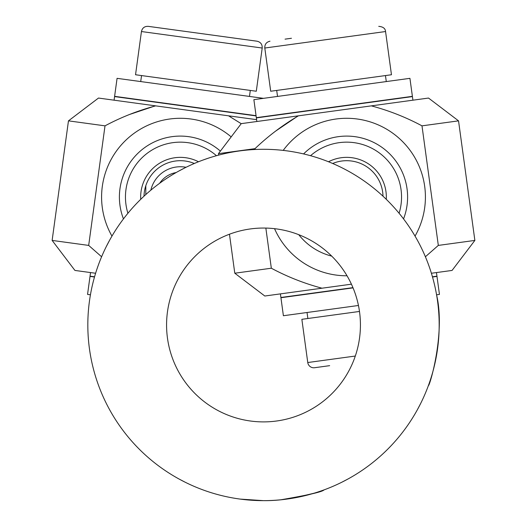 <?xml version="1.0" encoding="UTF-8"?>
<svg xmlns="http://www.w3.org/2000/svg" width="527" height="527" viewBox="0 0 527 527"><rect width="100%" height="100%" fill="white"/><g stroke="black" fill="none" stroke-linecap="round" stroke-linejoin="round"><path stroke-width="0.79" d="M114.082 100.189L114.576 96.586L256.096 115.92M262.604 116.81L263.5 116.928M101.606 256.768L88.681 245.411L105.011 125.848C121.072 117.257 137.955 110.598 155.669 105.868L98.483 98.055L68.464 120.854L52.133 240.417L88.681 245.411M256.609 119.655L228.553 115.821L241.214 123.687M228.553 115.821L155.669 105.868M154.18 106.23L129.708 114.425M52.133 240.417L74.933 270.437L95.604 273.256M105.011 125.848L68.464 120.854M102.31 186.374A78.754 78.754 0 0 0 111.961 236.103M94.564 276.787L90.045 276.168L90.539 272.564M148.258 26.35L257.018 41.205C260.615 42.061 262.341 44.334 262.202 48.029L141.44 31.534C142.29 27.938 144.569 26.205 148.258 26.35M262.202 48.029L256.3 91.243L145.366 76.092L135.538 74.748L141.44 31.534M263.5 98.345L117.073 78.339L114.609 96.342L256.063 115.67M241.952 39.15L169.727 29.281M263.5 116.684L264.396 116.81M94.491 277.018L90.012 276.405L87.554 294.415L90.433 294.81M144.003 196.202A36.35 36.35 0 0 1 194.325 163.489M140.729 199.318A39.677 39.677 0 0 1 198.508 161.763M109.188 230.786A78.754 78.754 0 0 1 231.182 136.895M123.456 218.903A60.941 60.941 0 0 1 220.391 151.104A60.941 60.941 0 0 0 123.456 218.903M159.668 183.264A24.835 24.835 0 0 1 176.143 172.553M186.051 167.29A30.289 30.289 0 0 0 150.834 190.181M145.808 185.688L145.808 194.549M106.21 246.722L109.649 240.16L106.21 246.722M420.79 403.221L417.351 409.782L420.79 403.221M96.961 269.04L98.325 265.14M432.509 277.018L436.988 276.405L439.446 294.415L436.567 294.81C445.743 333.136 429.281 387.417 428.405 385.553L428.675 384.809M207.572 491.507L205.892 490.94M280.937 499.774C308.071 495.123 322.452 491.823 324.079 489.873C322.959 491.184 311.398 494.135 289.402 498.726M185.247 482.258L178.693 478.826M348.307 478.826L341.753 482.258M178.693 171.123L185.247 167.685M240.233 499.102L263.5 500.65C296.095 501.006 324.731 489.702 324.079 489.873L324.079 489.873M207.572 158.436L202.921 160.07M352.952 287.643L280.898 297.485L280.41 293.882M256.86 121.506L256.366 117.903L412.424 96.586L412.918 100.189M297.109 116.572L275.726 131.032M229.462 234.219L234.785 273.217L264.804 296.016L321.997 288.203C304.25 283.46 287.36 276.8 271.333 268.223L265.852 228.079M321.997 288.203L351.423 284.185M421.989 125.848L458.536 120.854L428.517 98.055L371.331 105.868C389.078 110.611 405.961 117.271 421.989 125.848L438.319 245.411L425.394 256.768M371.331 105.868L241.254 123.634L218.455 153.653L218.652 155.116M255.114 149.497L255.002 148.66C268.171 136.078 282.65 125.136 298.447 115.821M431.396 273.256L452.067 270.437L474.867 240.417L438.319 245.411M234.785 273.217L271.333 268.223M255.002 148.66L218.455 153.653M436.461 272.564L436.955 276.168L432.436 276.787M285.048 39.15L291.451 38.273M264.798 48.029L385.56 31.534L391.462 74.748L270.7 91.243L264.798 48.029C264.659 44.334 266.385 42.061 269.982 41.205M409.927 78.339L253.876 99.656L256.333 117.666L412.391 96.342L409.927 78.339M359.48 311.45L301.859 319.322L307.761 362.536A6.06 6.06 0 0 0 314.586 367.721L329.652 365.666M307.86 318.506L307.043 312.504M358.446 305.482L283.394 315.732L280.931 297.729L353.044 287.874M382.674 192.118A36.35 36.35 0 0 1 382.997 196.202A36.35 36.35 0 0 0 332.675 163.489M303.585 153.93A60.941 60.941 0 0 1 403.544 218.903M283.203 150.406A78.754 78.754 0 0 1 424.69 186.374A78.754 78.754 0 0 1 415.039 236.103M328.492 161.763A39.677 39.677 0 0 1 386.271 199.318M347.016 275.786A78.754 78.754 0 0 1 274.547 228.678M331.714 256.115A60.941 60.941 0 0 1 298.737 234.68M360.428 324.975A96.928 96.928 0 0 1 263.5 421.896A96.928 96.928 0 0 1 166.572 324.975A96.928 96.928 0 0 1 263.5 228.046A96.928 96.928 0 0 1 360.428 324.975M87.825 324.975A175.675 175.675 0 0 1 351.338 172.83A175.675 175.675 0 0 1 351.338 477.113A175.675 175.675 0 0 1 87.825 324.975M216.459 155.709A54.887 54.887 0 0 0 127.909 213.27M307.761 362.536L355.31 356.041M399.091 213.27A54.887 54.887 0 0 0 310.541 155.709M141.539 75.565L140.716 81.566M250.299 90.427L249.475 96.428M458.536 120.854L474.867 240.417M385.56 31.534C385.329 28.458 383.057 26.725 378.742 26.35M385.461 75.565L386.284 81.566M276.701 90.427L277.525 96.428"/></g></svg>
